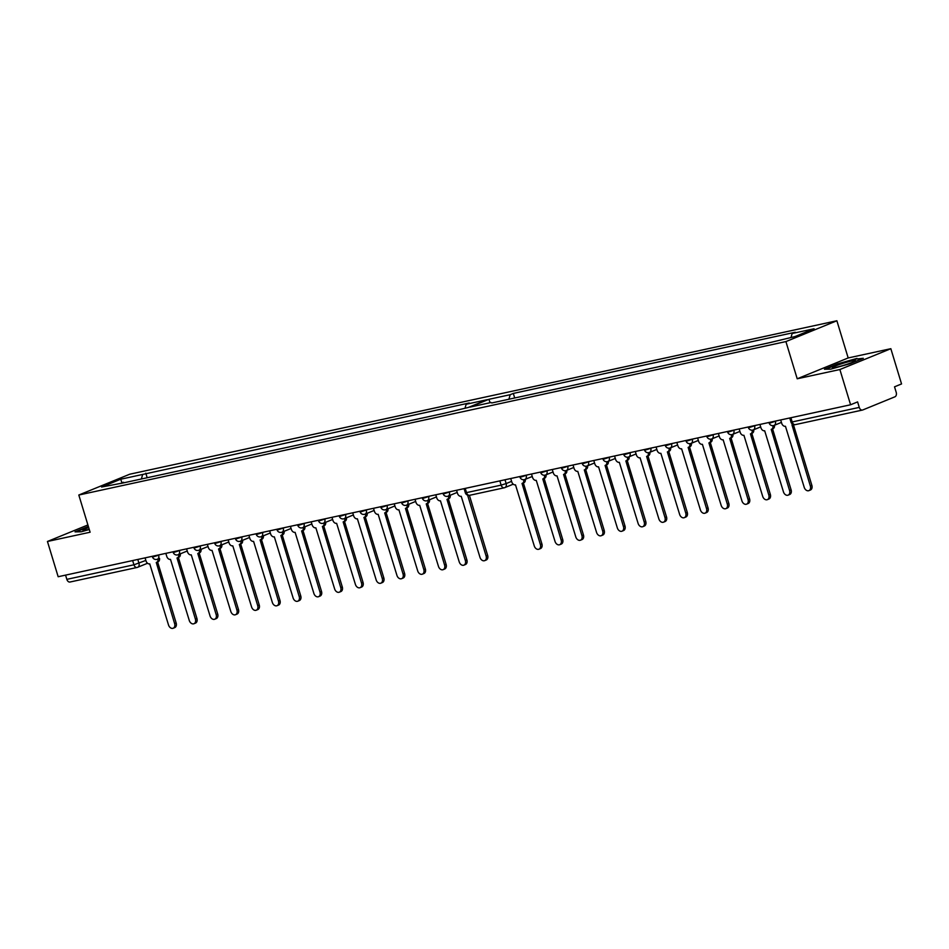<?xml version="1.0" encoding="UTF-8"?>
<svg xmlns="http://www.w3.org/2000/svg" width="949" height="949" viewBox="0 0 949 949"><rect width="100%" height="100%" fill="white"/><g stroke="black" fill="none" stroke-linecap="round" stroke-linejoin="round"><path stroke-width="1.42" d="M839.877 369.529L890.838 348.698L848.181 357.951L836.876 320.762L129.776 474.203L78.814 495.022L785.914 341.581L797.207 378.781L839.877 369.529L850.589 404.772L58.162 576.731L47.45 541.476L90.108 532.223L78.814 495.022M890.838 348.698L901.55 383.942L894.527 386.812L896.2 392.305A3.713 2.527 77.8 0 1 894.919 396.812L862.712 409.98A3.713 2.527 77.8 0 1 862.416 410.063L795.333 424.618A3.713 2.527 77.8 0 0 795.618 424.535M70.285 581.927A3.713 2.527 -102.2 0 1 70.001 582.022A3.713 2.527 -102.2 0 1 66.845 579.353L133.939 564.797L145.849 560.432M65.564 575.118L66.845 579.353M87.901 524.951L47.45 541.476M791.015 337.429L792.13 333.514L795.262 332.245L513.326 393.42L510.194 394.701L508.901 399.244M514.702 397.987L513.326 393.42M491.701 402.969L769.888 342.613L794.977 336.563L814.088 328.757L792.13 333.514M850.589 404.772L857.599 401.901L859.272 407.394A3.713 2.527 77.8 0 0 862.416 410.063M124.177 482.733L101.59 487.027L120.701 479.221L142.67 474.453L141.377 478.996M465.022 408.165L466.137 404.262L469.257 402.981L142.67 474.453M466.137 404.262L487.43 399.636L468.32 407.453L443.895 413.349L120.428 483.539L123.56 482.258M491.084 402.506L469.791 407.133L488.901 399.315L510.194 394.701M836.876 320.762L785.914 341.581M857.006 358.402L837.587 363.882L824.444 369.244L830.707 369.149L850.126 363.681L863.282 358.307L857.161 358.924M848.181 357.951L797.207 378.781M88.364 526.446L75.018 531.879L81.282 531.772L89.289 529.518M488.901 399.315L490.087 402.72M147.178 477.738L145.802 473.171M120.701 479.221L121.899 482.626M780.683 419.944L781.715 423.313A3.713 2.705 -112.2 0 0 785.452 426.279L804.218 487.335A4.271 3.108 -112.2 0 0 808.892 490.633A4.271 3.108 -112.2 0 0 810.339 486.007L791.976 424.855A3.713 2.705 -112.2 0 0 792.296 424.761A3.713 2.705 -112.2 0 0 792.937 424.345M793.376 424.523L811.87 485.39A4.271 3.108 67.8 0 1 810.422 490.004L808.892 490.633M456.564 490.277L457.489 493.326A3.713 2.705 -112.2 0 0 461.226 496.291L479.992 557.36A4.271 3.108 -112.2 0 0 484.666 560.645A4.271 3.108 -112.2 0 0 486.113 556.031L467.62 495.153M469.399 495.342L487.644 555.402A4.271 3.108 67.8 0 1 486.208 560.029L484.666 560.645M759.924 424.452L760.944 427.809A3.713 2.705 -112.2 0 0 764.68 430.775L783.447 491.843A4.271 3.108 -112.2 0 0 788.133 495.141A4.271 3.108 -112.2 0 0 789.568 490.514L771.205 429.363A3.713 2.705 -112.2 0 0 771.537 429.256A3.713 2.705 -112.2 0 0 772.901 425.662M774.467 425.247A3.713 2.705 67.8 0 1 773.067 428.64A3.713 2.705 67.8 0 1 772.735 428.734M772.557 428.841L791.11 489.886A4.271 3.108 67.8 0 1 789.663 494.512L788.133 495.141M739.152 428.948L740.184 432.317A3.713 2.705 -112.2 0 0 743.921 435.283L762.688 496.351A4.271 3.108 -112.2 0 0 767.361 499.649A4.271 3.108 -112.2 0 0 768.809 495.022L750.445 433.871A3.713 2.705 -112.2 0 0 750.766 433.764A3.713 2.705 -112.2 0 0 752.13 430.17M753.708 429.755A3.713 2.705 67.8 0 1 752.308 433.135A3.713 2.705 67.8 0 1 751.976 433.242M751.798 433.349L770.339 494.393A4.271 3.108 67.8 0 1 768.892 499.02L767.361 499.649M718.393 433.456L719.413 436.825A3.713 2.705 -112.2 0 0 723.15 439.79L741.916 500.858A4.271 3.108 -112.2 0 0 746.602 504.156A4.271 3.108 -112.2 0 0 748.037 499.53L729.674 438.379A3.713 2.705 -112.2 0 0 730.006 438.272A3.713 2.705 -112.2 0 0 731.371 434.678M732.936 434.262A3.713 2.705 67.8 0 1 731.537 437.643A3.713 2.705 67.8 0 1 731.204 437.75M731.027 437.857L749.58 498.901A4.271 3.108 67.8 0 1 748.132 503.528L746.602 504.156M697.622 437.964L698.642 441.332A3.713 2.705 -112.2 0 0 702.39 444.298L721.157 505.366A4.271 3.108 -112.2 0 0 725.831 508.652A4.271 3.108 -112.2 0 0 727.278 504.038L708.915 442.886A3.713 2.705 -112.2 0 0 709.235 442.78A3.713 2.705 -112.2 0 0 710.599 439.185M712.177 438.758A3.713 2.705 67.8 0 1 710.777 442.151A3.713 2.705 67.8 0 1 710.445 442.258M710.267 442.364L728.808 503.409A4.271 3.108 67.8 0 1 727.361 508.035L725.831 508.652M676.862 442.471L677.883 445.84A3.713 2.705 -112.2 0 0 681.619 448.806L700.386 509.874A4.271 3.108 -112.2 0 0 705.071 513.16A4.271 3.108 -112.2 0 0 706.507 508.545L688.144 447.394A3.713 2.705 -112.2 0 0 688.476 447.287A3.713 2.705 -112.2 0 0 689.84 443.693M691.406 443.266A3.713 2.705 67.8 0 1 690.006 446.659A3.713 2.705 67.8 0 1 689.674 446.765M689.496 446.872L708.049 507.917A4.271 3.108 67.8 0 1 706.602 512.531L705.071 513.16M656.091 446.979L657.111 450.348A3.713 2.705 -112.2 0 0 660.86 453.314L679.626 514.382A4.271 3.108 -112.2 0 0 684.3 517.668A4.271 3.108 -112.2 0 0 685.747 513.053L667.372 451.89A3.713 2.705 -112.2 0 0 667.705 451.795A3.713 2.705 -112.2 0 0 669.069 448.201M670.646 447.774A3.713 2.705 67.8 0 1 669.247 451.166A3.713 2.705 67.8 0 1 668.915 451.273M668.737 451.38L687.278 512.424A4.271 3.108 67.8 0 1 685.83 517.039L684.3 517.668M635.332 451.487L636.352 454.856A3.713 2.705 -112.2 0 0 640.089 457.821L658.855 518.878A4.271 3.108 -112.2 0 0 663.529 522.175A4.271 3.108 -112.2 0 0 664.976 517.549L646.613 456.398A3.713 2.705 -112.2 0 0 646.945 456.303A3.713 2.705 -112.2 0 0 648.309 452.697M649.875 452.282A3.713 2.705 67.8 0 1 648.475 455.674A3.713 2.705 67.8 0 1 648.143 455.769M647.965 455.876L666.518 516.932A4.271 3.108 67.8 0 1 665.071 521.547L663.529 522.175M614.561 455.994L615.581 459.352A3.713 2.705 -112.2 0 0 619.329 462.317L638.096 523.385A4.271 3.108 -112.2 0 0 642.77 526.683A4.271 3.108 -112.2 0 0 644.217 522.057L625.842 460.906A3.713 2.705 -112.2 0 0 626.174 460.799A3.713 2.705 -112.2 0 0 627.538 457.204M629.116 456.789A3.713 2.705 67.8 0 1 627.704 460.182A3.713 2.705 67.8 0 1 627.384 460.277M627.194 460.384L645.747 521.44A4.271 3.108 67.8 0 1 644.3 526.054L642.77 526.683M593.801 460.502L594.821 463.859A3.713 2.705 -112.2 0 0 598.558 466.825L617.324 527.893A4.271 3.108 -112.2 0 0 621.998 531.191A4.271 3.108 -112.2 0 0 623.446 526.565L605.082 465.413A3.713 2.705 -112.2 0 0 605.415 465.307A3.713 2.705 -112.2 0 0 606.779 461.712M608.345 461.297A3.713 2.705 67.8 0 1 606.945 464.69A3.713 2.705 67.8 0 1 606.613 464.785M606.435 464.891L624.976 525.936A4.271 3.108 67.8 0 1 623.54 530.562L621.998 531.191M573.03 464.998L574.05 468.367A3.713 2.705 -112.2 0 0 577.787 471.333L596.553 532.401A4.271 3.108 -112.2 0 0 601.239 535.699A4.271 3.108 -112.2 0 0 602.686 531.072L584.311 469.921A3.713 2.705 -112.2 0 0 584.643 469.814A3.713 2.705 -112.2 0 0 586.008 466.22M587.585 465.805A3.713 2.705 67.8 0 1 586.174 469.186A3.713 2.705 67.8 0 1 585.853 469.292M585.663 469.399L604.216 530.444A4.271 3.108 67.8 0 1 602.769 535.07L601.239 535.699M552.271 469.506L553.291 472.875A3.713 2.705 -112.2 0 0 557.027 475.84L575.794 536.909A4.271 3.108 -112.2 0 0 580.468 540.195A4.271 3.108 -112.2 0 0 581.915 535.58L563.552 474.429A3.713 2.705 -112.2 0 0 563.884 474.322A3.713 2.705 -112.2 0 0 565.248 470.728M566.814 470.301A3.713 2.705 67.8 0 1 565.414 473.693A3.713 2.705 67.8 0 1 565.082 473.8M564.904 473.907L583.445 534.951A4.271 3.108 67.8 0 1 582.01 539.578L580.468 540.195M531.499 474.014L532.519 477.383A3.713 2.705 -112.2 0 0 536.256 480.348L555.023 541.416A4.271 3.108 -112.2 0 0 559.708 544.702A4.271 3.108 -112.2 0 0 561.156 540.088L542.781 478.937A3.713 2.705 -112.2 0 0 543.113 478.83A3.713 2.705 -112.2 0 0 544.477 475.235M546.055 474.808A3.713 2.705 67.8 0 1 544.643 478.201A3.713 2.705 67.8 0 1 544.323 478.308M544.133 478.415L562.686 539.459A4.271 3.108 67.8 0 1 561.239 544.085L559.708 544.702M510.728 478.521L511.76 481.89A3.713 2.705 -112.2 0 0 515.497 484.856L534.263 545.924A4.271 3.108 -112.2 0 0 538.937 549.21A4.271 3.108 -112.2 0 0 540.384 544.596L522.021 483.432A3.713 2.705 -112.2 0 0 522.353 483.338A3.713 2.705 -112.2 0 0 523.718 479.743M525.283 479.316A3.713 2.705 67.8 0 1 523.884 482.709A3.713 2.705 67.8 0 1 523.551 482.816M523.374 482.922L541.915 543.967A4.271 3.108 67.8 0 1 540.479 548.581L538.937 549.21M435.793 494.785L436.718 497.834A3.713 2.705 -112.2 0 0 440.455 500.799L459.221 561.867A4.271 3.108 -112.2 0 0 463.907 565.153A4.271 3.108 -112.2 0 0 465.354 560.539L446.979 499.376A3.713 2.705 -112.2 0 0 447.311 499.281A3.713 2.705 -112.2 0 0 448.711 495.888M450.253 495.259A3.713 2.705 67.8 0 1 448.841 498.652A3.713 2.705 67.8 0 1 448.509 498.759M448.331 498.866L466.884 559.91A4.271 3.108 67.8 0 1 465.437 564.525L463.907 565.153M415.033 499.293L415.959 502.341A3.713 2.705 -112.2 0 0 419.695 505.307L438.462 566.375A4.271 3.108 -112.2 0 0 443.136 569.661A4.271 3.108 -112.2 0 0 444.583 565.046L426.22 503.883A3.713 2.705 -112.2 0 0 426.54 503.789A3.713 2.705 -112.2 0 0 427.952 500.396M429.482 499.767A3.713 2.705 67.8 0 1 428.082 503.16A3.713 2.705 67.8 0 1 427.75 503.255M427.572 503.361L446.113 564.418A4.271 3.108 67.8 0 1 444.666 569.032L443.136 569.661M394.262 503.8L395.187 506.849A3.713 2.705 -112.2 0 0 398.924 509.815L417.69 570.871A4.271 3.108 -112.2 0 0 422.376 574.169A4.271 3.108 -112.2 0 0 423.812 569.542L405.448 508.391A3.713 2.705 -112.2 0 0 405.781 508.296A3.713 2.705 -112.2 0 0 407.18 504.904M408.722 504.275A3.713 2.705 67.8 0 1 407.311 507.668A3.713 2.705 67.8 0 1 406.979 507.762M406.801 507.869L425.354 568.926A4.271 3.108 67.8 0 1 423.906 573.54L422.376 574.169M373.491 508.296L374.428 511.345A3.713 2.705 -112.2 0 0 378.165 514.311L396.931 575.379A4.271 3.108 -112.2 0 0 401.605 578.676A4.271 3.108 -112.2 0 0 403.052 574.05L384.689 512.899A3.713 2.705 -112.2 0 0 385.009 512.792A3.713 2.705 -112.2 0 0 386.421 509.411M387.951 508.783A3.713 2.705 67.8 0 1 386.551 512.175A3.713 2.705 67.8 0 1 386.219 512.27M386.041 512.377L404.582 573.421A4.271 3.108 67.8 0 1 403.135 578.048L401.605 578.676M352.731 512.804L353.657 515.853A3.713 2.705 -112.2 0 0 357.393 518.818L376.16 579.886A4.271 3.108 -112.2 0 0 380.846 583.184A4.271 3.108 -112.2 0 0 382.281 578.558L363.918 517.407A3.713 2.705 -112.2 0 0 364.25 517.3A3.713 2.705 -112.2 0 0 365.65 513.919M367.18 513.29A3.713 2.705 67.8 0 1 365.78 516.671A3.713 2.705 67.8 0 1 365.448 516.778M365.27 516.885L383.823 577.929A4.271 3.108 67.8 0 1 382.376 582.556L380.846 583.184M331.96 517.312L332.897 520.36A3.713 2.705 -112.2 0 0 336.634 523.326L355.401 584.394A4.271 3.108 -112.2 0 0 360.074 587.692A4.271 3.108 -112.2 0 0 361.522 583.066L343.158 521.914A3.713 2.705 -112.2 0 0 343.479 521.808A3.713 2.705 -112.2 0 0 344.89 518.415M346.421 517.798A3.713 2.705 67.8 0 1 345.021 521.179A3.713 2.705 67.8 0 1 344.689 521.286M344.511 521.392L363.052 582.437A4.271 3.108 67.8 0 1 361.605 587.063L360.074 587.692M311.201 521.82L312.126 524.868A3.713 2.705 -112.2 0 0 315.863 527.834L334.629 588.902A4.271 3.108 -112.2 0 0 339.315 592.188A4.271 3.108 -112.2 0 0 340.75 587.573L322.387 526.422A3.713 2.705 -112.2 0 0 322.719 526.315A3.713 2.705 -112.2 0 0 324.119 522.923M325.649 522.294A3.713 2.705 67.8 0 1 324.25 525.687A3.713 2.705 67.8 0 1 323.917 525.793M323.739 525.9L342.292 586.945A4.271 3.108 67.8 0 1 340.845 591.571L339.315 592.188M290.43 526.327L291.355 529.376A3.713 2.705 -112.2 0 0 295.103 532.342L313.87 593.41A4.271 3.108 -112.2 0 0 318.544 596.696A4.271 3.108 -112.2 0 0 319.991 592.081L301.616 530.93A3.713 2.705 -112.2 0 0 301.948 530.823A3.713 2.705 -112.2 0 0 303.36 527.43M304.89 526.802A3.713 2.705 67.8 0 1 303.49 530.194A3.713 2.705 67.8 0 1 303.158 530.301M302.98 530.408L321.521 591.452A4.271 3.108 67.8 0 1 320.074 596.067L318.544 596.696M269.67 530.835L270.595 533.884A3.713 2.705 -112.2 0 0 274.332 536.849L293.099 597.917A4.271 3.108 -112.2 0 0 297.772 601.203A4.271 3.108 -112.2 0 0 299.22 596.589L280.857 535.426A3.713 2.705 -112.2 0 0 281.189 535.331A3.713 2.705 -112.2 0 0 282.588 531.938M284.119 531.31A3.713 2.705 67.8 0 1 282.719 534.702A3.713 2.705 67.8 0 1 282.387 534.809M282.209 534.916L300.762 595.96A4.271 3.108 67.8 0 1 299.315 600.575L297.772 601.203M248.899 535.343L249.824 538.391A3.713 2.705 -112.2 0 0 253.573 541.357L272.339 602.413A4.271 3.108 -112.2 0 0 277.013 605.711A4.271 3.108 -112.2 0 0 278.46 601.085L260.085 539.934A3.713 2.705 -112.2 0 0 260.417 539.839A3.713 2.705 -112.2 0 0 261.817 536.446M263.359 535.817A3.713 2.705 67.8 0 1 261.948 539.21A3.713 2.705 67.8 0 1 261.627 539.305M261.438 539.412L279.991 600.468A4.271 3.108 67.8 0 1 278.543 605.082L277.013 605.711M228.14 539.839L229.065 542.887A3.713 2.705 -112.2 0 0 232.802 545.853L251.568 606.921A4.271 3.108 -112.2 0 0 256.242 610.219A4.271 3.108 -112.2 0 0 257.689 605.592L239.326 544.441A3.713 2.705 -112.2 0 0 239.658 544.335A3.713 2.705 -112.2 0 0 241.058 540.954M242.588 540.325A3.713 2.705 67.8 0 1 241.188 543.718A3.713 2.705 67.8 0 1 240.856 543.813M240.678 543.919L259.231 604.976A4.271 3.108 67.8 0 1 257.784 609.59L256.242 610.219M207.368 544.346L208.294 547.395A3.713 2.705 -112.2 0 0 212.03 550.361L230.797 611.429A4.271 3.108 -112.2 0 0 235.482 614.727A4.271 3.108 -112.2 0 0 236.93 610.1L218.555 548.949A3.713 2.705 -112.2 0 0 218.887 548.842A3.713 2.705 -112.2 0 0 220.287 545.461M221.829 544.833A3.713 2.705 67.8 0 1 220.417 548.225A3.713 2.705 67.8 0 1 220.097 548.32M219.907 548.427L238.46 609.472A4.271 3.108 67.8 0 1 237.013 614.098L235.482 614.727M186.609 548.854L187.534 551.903A3.713 2.705 -112.2 0 0 191.271 554.868L210.037 615.937A4.271 3.108 -112.2 0 0 214.711 619.234A4.271 3.108 -112.2 0 0 216.158 614.608L197.795 553.457A3.713 2.705 -112.2 0 0 198.127 553.35A3.713 2.705 -112.2 0 0 199.527 549.957M201.058 549.341A3.713 2.705 67.8 0 1 199.658 552.721A3.713 2.705 67.8 0 1 199.326 552.828M199.148 552.935L217.689 613.979A4.271 3.108 67.8 0 1 216.253 618.606L214.711 619.234M165.838 553.362L166.763 556.411A3.713 2.705 -112.2 0 0 170.5 559.376L189.266 620.444A4.271 3.108 -112.2 0 0 193.952 623.73A4.271 3.108 -112.2 0 0 195.399 619.116L177.024 557.965A3.713 2.705 -112.2 0 0 177.356 557.858A3.713 2.705 -112.2 0 0 178.756 554.465M180.298 553.836A3.713 2.705 67.8 0 1 178.887 557.229A3.713 2.705 67.8 0 1 178.566 557.336M178.376 557.443L196.929 618.487A4.271 3.108 67.8 0 1 195.482 623.113L193.952 623.73M145.078 557.87L146.004 560.918A3.713 2.705 -112.2 0 0 149.74 563.884L168.507 624.952A4.271 3.108 -112.2 0 0 173.181 628.238A4.271 3.108 -112.2 0 0 174.628 623.623L156.265 562.472A3.713 2.705 -112.2 0 0 156.597 562.366A3.713 2.705 -112.2 0 0 157.997 558.973M152.267 556.304L153.631 556.743L158.649 555.201A3.713 2.705 67.8 0 1 157.392 559.222L159.527 558.356A3.713 2.705 67.8 0 1 158.127 561.737A3.713 2.705 67.8 0 1 157.795 561.844M157.617 561.95L176.158 622.995A4.271 3.108 67.8 0 1 174.723 627.621L173.181 628.238M836.294 367.263A12.076 1.056 -16.9 0 0 848.038 363.93A12.076 1.056 -16.9 0 0 855.44 360.81A12.076 1.056 -16.9 0 0 851.633 361A12.076 1.056 -16.9 0 0 838.299 364.879A12.076 1.056 -16.9 0 0 832.593 367.749A12.076 1.056 -16.9 0 0 836.294 367.263M825.654 369.232L837.884 364.226L856.71 358.924L861.965 358.841M88.696 527.561A12.076 1.056 -16.9 0 0 83.156 530.384A12.076 1.056 -16.9 0 0 86.869 529.886A12.076 1.056 -16.9 0 0 89.23 529.328M76.217 531.855L88.482 526.849M422.21 497.727L423.574 498.166L430.063 496.03M428.521 496.363L428.604 496.624A3.713 2.705 67.8 0 1 427.347 500.645A3.713 2.705 67.8 0 1 427.014 500.74M193.798 547.3L195.162 547.727L201.639 545.592M200.097 545.924L200.18 546.185A3.713 2.705 67.8 0 1 198.922 550.206A3.713 2.705 67.8 0 1 198.59 550.313M173.026 551.808L174.391 552.235L180.868 550.1M179.337 550.432L179.408 550.693A3.713 2.705 67.8 0 1 178.163 554.714A3.713 2.705 67.8 0 1 177.831 554.821M214.557 542.792L215.921 543.231L222.398 541.084M220.868 541.416L220.939 541.689A3.713 2.705 67.8 0 1 219.694 545.699A3.713 2.705 67.8 0 1 219.361 545.805M235.328 538.285L236.692 538.724L243.169 536.576M241.627 536.92L241.71 537.181A3.713 2.705 67.8 0 1 240.453 541.191A3.713 2.705 67.8 0 1 240.121 541.298M256.088 533.777L257.452 534.216L263.941 532.081M262.399 532.413L262.482 532.674A3.713 2.705 -112.2 0 1 261.224 536.695L270.323 532.97M276.859 529.269L278.223 529.708L284.7 527.573M283.158 527.905L283.241 528.166A3.713 2.705 67.8 0 1 281.983 532.187A3.713 2.705 67.8 0 1 281.651 532.282M297.618 524.761L298.982 525.2L305.471 523.065M303.929 523.397L304.012 523.658A3.713 2.705 67.8 0 1 302.755 527.68A3.713 2.705 67.8 0 1 302.423 527.774M318.389 520.266L319.754 520.693L326.231 518.557M324.688 518.889L324.772 519.15A3.713 2.705 67.8 0 1 323.514 523.172A3.713 2.705 67.8 0 1 323.182 523.279M339.149 515.758L340.513 516.185L347.002 514.05M345.46 514.382L345.543 514.643A3.713 2.705 67.8 0 1 344.285 518.664A3.713 2.705 67.8 0 1 343.953 518.771M359.92 511.25L361.284 511.689L367.761 509.542M366.219 509.874L366.302 510.147A3.713 2.705 67.8 0 1 365.045 514.156A3.713 2.705 67.8 0 1 364.724 514.263M380.679 506.742L382.044 507.181L388.532 505.034M386.99 505.378L387.073 505.639A3.713 2.705 -112.2 0 1 385.816 509.649L394.914 505.936M401.451 502.235L402.815 502.673L409.292 500.538M407.762 500.87L407.833 501.131A3.713 2.705 67.8 0 1 406.575 505.153A3.713 2.705 67.8 0 1 406.255 505.248M158.566 554.94L160.108 554.607M442.981 493.219L444.346 493.658L450.822 491.523M449.292 491.855L449.363 492.116A3.713 2.705 67.8 0 1 448.106 496.137A3.713 2.705 67.8 0 1 447.786 496.232M748.215 426.991L749.58 427.43L756.056 425.282M754.514 425.615L754.597 425.887A3.713 2.705 67.8 0 1 753.34 429.897A3.713 2.705 67.8 0 1 753.008 430.004M727.444 431.498L728.808 431.925L735.285 429.79M733.755 430.122L733.826 430.383A3.713 2.705 67.8 0 1 732.569 434.405A3.713 2.705 67.8 0 1 732.248 434.512M706.673 436.006L708.049 436.433L714.526 434.298M712.984 434.63L713.067 434.891A3.713 2.705 67.8 0 1 711.809 438.913A3.713 2.705 67.8 0 1 711.477 439.019M685.913 440.502L687.278 440.941L693.755 438.806M692.224 439.138L692.296 439.399A3.713 2.705 -112.2 0 1 691.038 443.42L698.369 440.419M665.142 445.01L666.506 445.449L672.995 443.313M671.453 443.646L671.536 443.907A3.713 2.705 67.8 0 1 670.279 447.928A3.713 2.705 67.8 0 1 669.947 448.023M644.383 449.518L645.747 449.956L652.224 447.821M650.694 448.153L650.765 448.414A3.713 2.705 67.8 0 1 649.507 452.436A3.713 2.705 67.8 0 1 649.187 452.531M623.612 454.025L624.976 454.464L631.465 452.329M629.922 452.661L630.006 452.922A3.713 2.705 -112.2 0 1 628.748 456.932L636.079 453.942M602.852 458.533L604.216 458.972L610.693 456.825M609.151 457.169L609.234 457.43A3.713 2.705 67.8 0 1 607.977 461.439A3.713 2.705 67.8 0 1 607.645 461.546M582.081 463.041L583.445 463.468L589.934 461.333M588.392 461.665L588.475 461.926A3.713 2.705 67.8 0 1 587.217 465.947A3.713 2.705 67.8 0 1 586.885 466.054M561.322 467.549L562.686 467.976L569.163 465.84M567.621 466.173L567.704 466.433A3.713 2.705 -112.2 0 1 566.446 470.455L573.777 467.466M540.55 472.044L541.915 472.483L548.403 470.348M546.861 470.68L546.944 470.941A3.713 2.705 67.8 0 1 545.687 474.963A3.713 2.705 67.8 0 1 545.355 475.069M519.791 476.552L521.155 476.991L527.632 474.856M526.09 475.188L526.173 475.449A3.713 2.705 67.8 0 1 524.916 479.47A3.713 2.705 67.8 0 1 524.583 479.565M768.975 422.483L770.339 422.922L776.816 420.775M775.286 421.119L775.357 421.38A3.713 2.705 67.8 0 1 774.111 425.389A3.713 2.705 67.8 0 1 773.779 425.496M690.718 443.527A3.713 2.705 -112.2 0 0 691.038 443.42A3.713 3.713 0 0 1 686.08 441.06M628.416 457.038A3.713 2.705 -112.2 0 0 628.748 456.932A3.713 3.713 0 0 1 623.79 454.583M566.114 470.562A3.713 2.705 -112.2 0 0 566.446 470.455A3.713 3.713 0 0 1 561.488 468.094M790.897 417.726L792.178 421.949L859.272 407.394M790.98 422.068L792.178 421.949A3.713 2.527 77.8 0 0 795.333 424.618A3.713 3.713 0 0 1 790.98 422.068L789.746 417.975M132.646 560.562L133.939 564.797A3.713 2.527 77.8 0 0 137.083 567.466A3.713 2.527 77.8 0 0 137.368 567.372A3.713 2.705 67.8 0 0 137.7 567.265A3.713 2.705 67.8 0 0 138.957 563.255L137.807 559.447M385.484 509.755A3.713 2.705 -112.2 0 0 385.816 509.649A3.713 3.713 0 0 1 380.857 507.288M260.892 536.79A3.713 2.705 -112.2 0 0 261.224 536.695A3.713 3.713 0 0 1 256.254 534.334M152.433 556.861A3.713 3.713 0 0 0 157.392 559.222A3.713 2.705 67.8 0 1 157.06 559.329M465.235 488.391L466.517 492.626L501.131 485.117L499.85 480.882M504.998 479.767L506.149 483.575L511.594 481.345M466.517 492.626L465.318 492.745A3.713 3.713 0 0 0 469.672 495.295A3.713 2.527 -102.2 0 1 466.517 492.626M501.131 485.117A3.713 2.527 77.8 0 0 504.275 487.786A3.713 2.527 77.8 0 0 504.571 487.691A3.713 2.705 67.8 0 0 504.892 487.584A3.713 2.705 67.8 0 0 506.149 483.575L501.131 485.117M469.957 495.2A3.713 2.527 -102.2 0 1 469.672 495.295L504.275 487.786A3.713 3.713 0 0 0 504.892 487.584L513.243 484.18M810.339 486.007L811.87 485.39M486.113 556.031L487.644 555.402M789.568 490.514L791.11 489.886M768.809 495.022L770.339 494.393M748.037 499.53L749.58 498.901M727.278 504.038L728.808 503.409M706.507 508.545L708.049 507.917M685.747 513.053L687.278 512.424M664.976 517.549L666.518 516.932M644.217 522.057L645.747 521.44M623.446 526.565L624.976 525.936M602.686 531.072L604.216 530.444M581.915 535.58L583.445 534.951M561.156 540.088L562.686 539.459M540.384 544.596L541.915 543.967M465.354 560.539L466.884 559.91M444.583 565.046L446.113 564.418M423.812 569.542L425.354 568.926M403.052 574.05L404.582 573.421M382.281 578.558L383.823 577.929M361.522 583.066L363.052 582.437M340.75 587.573L342.292 586.945M319.991 592.081L321.521 591.452M299.22 596.589L300.762 595.96M278.46 601.085L279.991 600.468M257.689 605.592L259.231 604.976M236.93 610.1L238.46 609.472M216.158 614.608L217.689 613.979M195.399 619.116L196.929 618.487M174.628 623.623L176.158 622.995M769.141 423.029A3.713 3.713 0 0 0 774.111 425.389L781.43 422.4M748.381 427.536A3.713 3.713 0 0 0 753.34 429.897L760.671 426.908M727.61 432.044A3.713 3.713 0 0 0 732.569 434.405L739.9 431.415M706.851 436.552A3.713 3.713 0 0 0 711.809 438.913L719.14 435.923M665.32 445.567A3.713 3.713 0 0 0 670.279 447.928L677.61 444.927M644.549 450.075A3.713 3.713 0 0 0 649.507 452.436L656.838 449.435M603.018 459.079A3.713 3.713 0 0 0 607.977 461.439L615.308 458.45M582.247 463.587A3.713 3.713 0 0 0 587.217 465.947L594.548 462.958M540.716 472.602A3.713 3.713 0 0 0 545.687 474.963L553.018 471.961M519.957 477.11A3.713 3.713 0 0 0 524.916 479.47L532.247 476.469M443.147 493.777A3.713 3.713 0 0 0 448.106 496.137L457.204 492.412M422.388 498.284A3.713 3.713 0 0 0 427.347 500.645L436.445 496.92M401.617 502.792A3.713 3.713 0 0 0 406.575 505.153L415.674 501.428M360.086 511.796A3.713 3.713 0 0 0 365.045 514.156L374.143 510.443M339.315 516.303A3.713 3.713 0 0 0 344.285 518.664L353.384 514.951M318.556 520.811A3.713 3.713 0 0 0 323.514 523.172L332.613 519.459M297.784 525.319A3.713 3.713 0 0 0 302.755 527.68L311.853 523.955M277.025 529.827A3.713 3.713 0 0 0 281.983 532.187L291.082 528.463M235.494 538.842A3.713 3.713 0 0 0 240.453 541.191L249.551 537.478M214.723 543.338A3.713 3.713 0 0 0 219.694 545.699L228.792 541.986M193.964 547.846A3.713 3.713 0 0 0 198.922 550.206L208.021 546.494M173.192 552.354A3.713 3.713 0 0 0 178.163 554.714L187.261 551.001M147.534 563.255L137.7 567.265A3.713 3.713 0 0 1 137.083 567.466L70.001 582.022M464.085 488.64L465.318 492.745M792.296 424.761L793.115 424.428M771.537 429.256L773.067 428.64M750.766 433.764L752.308 433.135M730.006 438.272L731.537 437.643M709.235 442.78L710.777 442.151M688.476 447.287L690.006 446.659M667.705 451.795L669.247 451.166M646.945 456.303L648.475 455.674M626.174 460.799L627.704 460.182M605.415 465.307L606.945 464.69M584.643 469.814L586.174 469.186M563.884 474.322L565.414 473.693M543.113 478.83L544.643 478.201M522.353 483.338L523.884 482.709M447.311 499.281L448.841 498.652M426.54 503.789L428.082 503.16M405.781 508.296L407.311 507.668M385.009 512.792L386.551 512.175M364.25 517.3L365.78 516.671M343.479 521.808L345.021 521.179M322.719 526.315L324.25 525.687M301.948 530.823L303.49 530.194M281.189 535.331L282.719 534.702M260.417 539.839L261.948 539.21M239.658 544.335L241.188 543.718M218.887 548.842L220.417 548.225M198.127 553.35L199.658 552.721M177.356 557.858L178.887 557.229M156.597 562.366L158.127 561.737"/></g></svg>
